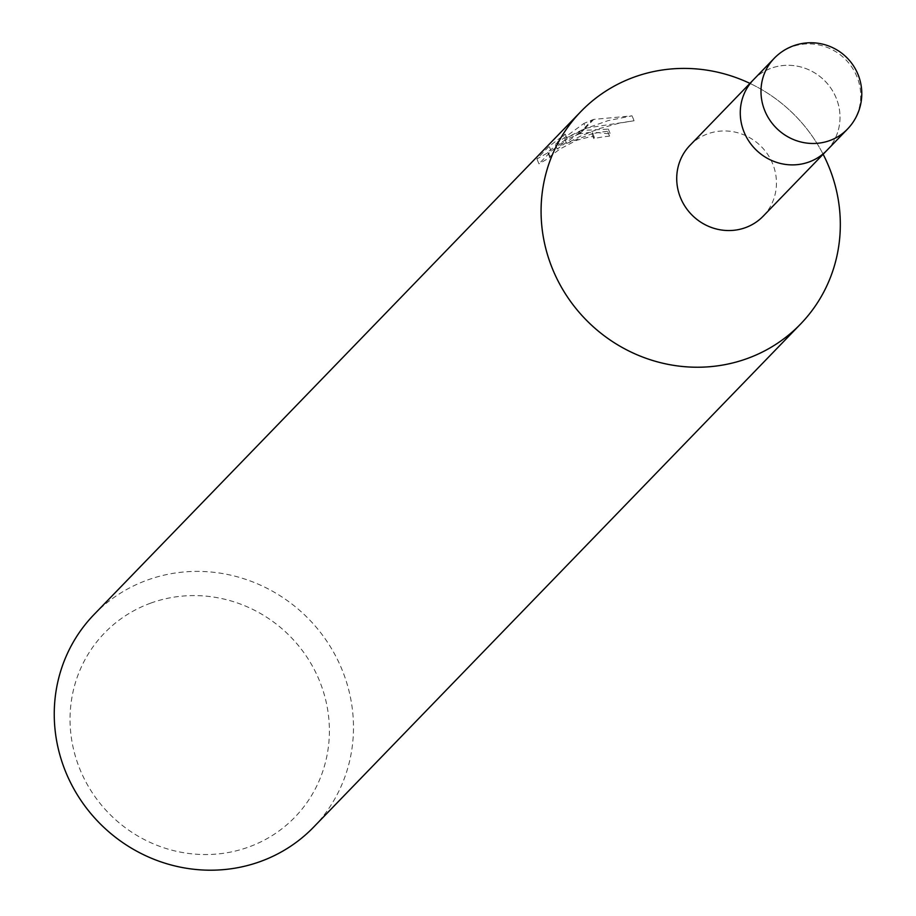 <?xml version="1.0" encoding="UTF-8"?>
<svg xmlns="http://www.w3.org/2000/svg" width="916" height="916" viewBox="0 0 916 916"><rect width="100%" height="100%" fill="white"/><g stroke="black" fill="none" stroke-linecap="round" stroke-linejoin="round"><path stroke-width="0.69" stroke-dasharray="4.58 3.44" d="M763.188 216.176A50.941 48.708 44.1 0 0 767.585 154.254A50.941 48.708 44.1 0 0 707.736 133.851A50.941 48.708 44.1 0 0 689.988 145.323M827.079 150.167A50.941 48.708 44.1 0 0 830.995 88.383A50.941 48.708 44.1 0 0 771.295 68.185A50.941 48.708 44.1 0 0 753.879 79.326M150.705 603.129A132.442 126.66 44.1 0 0 79.669 768.627A132.442 126.66 44.1 0 0 248.74 847.014A132.442 126.66 44.1 0 0 319.776 681.515A132.442 126.66 44.1 0 0 150.705 603.129M313.673 827.079A152.823 146.148 44.1 0 0 326.863 641.28A152.823 146.148 44.1 0 0 147.304 580.091A152.823 146.148 44.1 0 0 94.062 614.51M536.936 158.937L538.917 163.861L551.18 151.197L567.153 138.866L557.214 149.125L585.782 128.16L583.893 123.454L555.291 144.339L565.229 134.079L549.211 146.274L536.936 158.937L548.295 152.491L548.352 151.495L557.867 144.385L565.756 139.77L578.294 134.286L581.568 130.896L564.691 138.671L582.931 129.488L592.114 119.996L583.893 123.465M585.793 128.171L634.055 120.752L619.033 123.225L599.316 128.595L580.263 136.244L566.592 143.4L595.492 132.396L610.285 133.942L609.506 136.106A147.728 141.27 44.1 0 0 593.843 138.614L594.347 137.4L593.637 136.85L590.614 136.61L576.279 140.434L559.768 149.125L550.276 156.281L550.207 157.266L538.929 163.861M593.843 138.614L591.931 133.885A152.823 146.148 -135.9 0 1 607.56 131.274L608.35 129.122L583.126 130.37A40.178 4.969 158.1 0 0 581.568 130.896M578.294 134.286A24.411 3.011 -21.9 0 1 579.817 133.782L591.736 132.133L592.446 132.671L591.931 133.885M551.18 151.197L549.199 146.274M550.195 157.266L548.283 152.491M582.931 129.488L608.041 120.649L632.086 115.828L593.728 119.412A55.303 6.836 158.1 0 0 592.114 119.996M566.592 143.4L564.691 138.671M634.067 120.752L632.086 115.828M609.506 136.106L607.56 131.274M583.126 130.358L579.817 133.782M567.153 138.866L565.229 134.079M557.214 149.125L555.291 144.339M593.728 119.412L584.706 128.721M823.129 154.243A152.823 146.148 44.1 0 0 749.929 83.39A152.823 146.136 44.1 0 1 823.129 154.243M826.736 150.522A50.93 48.708 44.1 0 0 831.144 88.589A50.93 48.708 44.1 0 0 771.295 68.196A50.93 48.708 44.1 0 0 753.536 79.669M847.46 129.11A50.941 48.72 44.1 0 0 851.857 67.177A50.941 48.72 44.1 0 0 792.008 46.785A50.941 48.72 44.1 0 0 774.26 58.258M592.446 132.671L594.347 137.4M608.361 129.122L610.296 133.942M547.757 152.411L549.68 157.197"/><path stroke-width="1.37" d="M753.879 79.326A50.941 48.708 44.1 0 0 753.547 79.658L689.988 145.323A50.941 48.708 44.1 0 0 685.592 207.256A50.941 48.708 44.1 0 0 745.441 227.649A50.941 48.708 44.1 0 0 763.188 216.176L826.747 150.522A50.941 48.708 44.1 0 0 827.079 150.167M753.547 79.658A50.941 48.708 44.1 0 0 749.151 141.591A50.941 48.708 44.1 0 0 809 161.995A50.941 48.708 44.1 0 0 826.747 150.522L847.46 129.122A50.941 48.72 44.1 0 0 847.46 129.11A50.941 50.941 0 0 0 793.485 45.8A50.941 50.941 0 0 0 774.26 58.258A50.941 48.72 44.1 0 0 774.249 58.269A50.941 48.72 44.1 0 0 769.864 120.191A50.941 48.72 44.1 0 0 829.713 140.583A50.941 48.72 44.1 0 0 847.46 129.122M580.893 111.534A152.823 146.148 44.1 0 1 634.135 77.116A152.823 146.136 44.1 0 1 749.929 83.39A152.823 146.148 44.1 0 0 634.135 77.116A152.823 146.136 44.1 0 0 552.176 268.079A152.823 146.136 44.1 0 0 747.261 358.522A152.823 146.136 44.1 0 0 823.129 154.243A152.823 146.148 44.1 0 1 800.515 324.104L313.673 827.079A152.823 146.148 44.1 0 1 260.43 861.498A152.823 146.148 44.1 0 1 80.871 800.309A152.823 146.148 44.1 0 1 94.062 614.51L580.893 111.534A152.823 146.148 44.1 0 0 567.702 297.334A152.823 146.148 44.1 0 0 747.273 358.534A152.823 146.148 44.1 0 0 800.515 324.104M774.249 58.269L753.536 79.669A50.93 48.708 44.1 0 0 749.151 141.591A50.93 48.708 44.1 0 0 809 161.983A50.93 48.708 44.1 0 0 826.736 150.522"/></g></svg>
